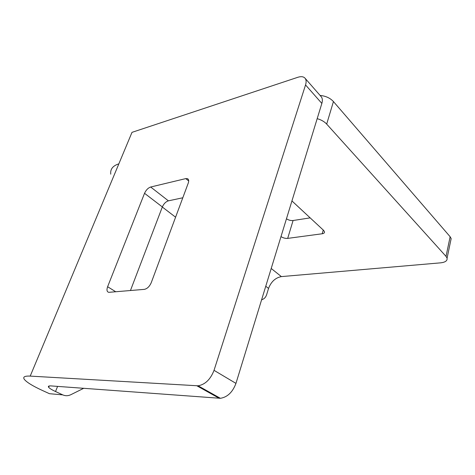 <?xml version="1.0" encoding="UTF-8"?>
<svg xmlns="http://www.w3.org/2000/svg" width="475" height="475" viewBox="0 0 475 475"><rect width="100%" height="100%" fill="white"/><g stroke="black" fill="none" stroke-linecap="round" stroke-linejoin="round"><path stroke-width="0.71" d="M320.103 95.445C325.672 95.968 330.119 98.004 333.438 101.567L450.14 236.734L451.161 238.587L450.662 240.997M310.157 217.871L293.087 220.519C290.759 220.738 288.551 220.157 286.467 218.761M451.161 238.587L447.076 258.186C447.444 260.745 445.307 262.295 440.657 262.835L281.378 276.598L271.213 268.476M447.076 258.186L446.025 256.381L450.14 236.734M333.438 101.567L326.681 124.094L446.025 256.381M326.681 124.094C324.342 121.588 321.177 119.777 317.181 118.667M291.941 200.931L323.582 230.345L324.496 231.752C324.645 232.827 323.885 233.498 322.21 233.765L287.684 238.385C285.338 238.563 283.112 237.969 280.998 236.598M214.029 370.34L235.956 383.384C232.649 392.178 227.46 397.153 220.394 398.305L51.187 385.926C48.693 385.771 47.856 386.234 48.676 387.315C49.632 388.431 51.917 389.838 55.533 391.531L62.742 394.873L49.477 393.71L42.328 390.432C32.977 386.122 27.039 382.512 24.516 379.596C22.533 377.013 24.427 375.85 30.204 376.105L198.123 385.807C205.224 384.512 210.526 379.359 214.029 370.34L305.55 84.942C306.494 81.843 306.256 79.533 304.843 78.001C303.288 76.528 300.96 76.291 297.861 77.282L131.997 132.353L118.851 163.845C112.83 165.745 110.135 169.189 110.764 174.171M62.742 394.873C65.431 396.049 68.139 395.99 70.876 394.678L83.683 388.318M261.571 299.915L263.257 299.072C264.842 298.241 265.988 296.703 266.707 294.458L268.547 288.408C271.13 281.693 275.405 277.756 281.378 276.598M188.237 183.154L151.276 282.607C149.56 286.49 147.25 288.741 144.352 289.364L108.733 292.333C106.881 291.798 106.507 289.928 107.617 286.728L144.537 193.301C146.051 190.018 148.099 187.922 150.676 187.013L185.79 178.6L187.542 178.683C188.783 179.372 189.014 180.862 188.237 183.154M130.441 290.546L162.343 206.946C163.798 203.716 165.817 201.679 168.399 200.842L182.798 197.772M305.134 78.333L321.023 96.502C322.466 98.064 322.745 100.373 321.854 103.425L305.55 84.942M235.956 383.384L321.854 103.425M30.204 376.105L118.851 163.845M55.533 391.531L57.594 386.395M162.313 207.029L175.584 217.194M265.757 286.271L268.547 288.408M219.207 398.299L196.935 385.819M185.79 178.6L188.694 181.005M150.676 187.013L168.399 200.842M144.537 193.301L162.343 206.946M107.617 286.728L115.787 291.793M323.267 230.048L322.21 233.765M293.087 220.519L287.684 238.385M49.222 385.973L48.676 387.315M187.542 178.683L188.254 179.277M198.123 385.807L220.394 398.305"/></g></svg>
